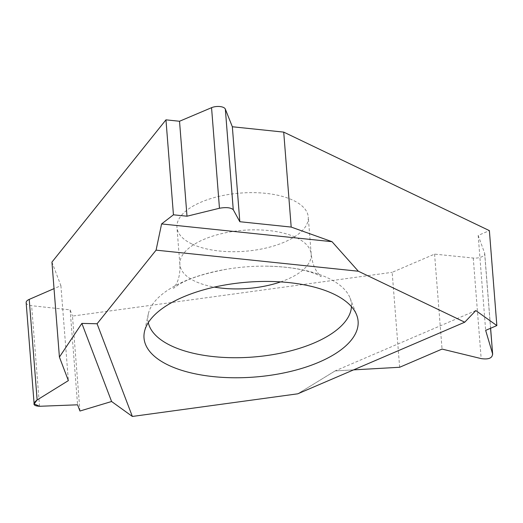 <?xml version="1.0" encoding="UTF-8"?>
<svg xmlns="http://www.w3.org/2000/svg" width="523" height="523" viewBox="0 0 523 523"><rect width="100%" height="100%" fill="white"/><g stroke="black" fill="none" stroke-linecap="round" stroke-linejoin="round"><path stroke-width="0.39" stroke-dasharray="2.62 1.96" d="M297.764 393.812L335.138 370.912L353.594 369.872L335.138 370.912L297.764 393.812M399.644 367.27L392.165 272.32L434.574 254.126L473.256 258.029A8.564 3.792 175.5 0 0 484.743 253.603A8.564 3.792 175.5 0 0 484.638 253.145L478.179 235.428L489.378 230.623M79.947 411.026L72.475 316.069L392.165 272.32M475.825 310.57L335.138 370.912M51.94 262.108L60.897 285.65L54.026 288.631M26.15 302.64A8.564 3.792 175.5 0 0 31.628 305.713L70.115 309.858L72.475 316.069M191.836 243.953A65.859 29.183 -4.5 0 1 176.951 227.348A65.859 29.183 -4.5 0 1 219.385 196.282A65.859 29.183 -4.5 0 1 293.37 200.407A65.859 29.183 -4.5 0 1 308.263 217.012A65.859 29.183 -4.5 0 1 265.828 248.079A65.859 29.183 -4.5 0 1 191.836 243.953M60.897 285.65L68.369 380.607M70.115 309.858L77.587 404.809M434.574 254.126L442.046 349.083M478.179 235.428L485.658 330.379M148.297 322.639A102.083 45.226 -4.5 0 1 148.329 313.911A102.083 45.226 -4.5 0 1 226.348 269.28A102.083 45.226 -4.5 0 1 266.03 266.155A102.083 45.226 -4.5 0 1 328.359 278.19A102.083 45.226 -4.5 0 1 350.07 298.032A102.083 45.226 -4.5 0 1 351.469 306.648M39.539 406.286L31.628 305.713M490.554 328.281L484.638 253.145M473.256 258.029L481.167 358.601M280.622 281.89A65.859 29.183 175.5 0 0 311.192 254.211A65.859 29.183 175.5 0 0 296.299 237.605A65.859 29.183 175.5 0 0 222.314 233.48A65.859 29.183 175.5 0 0 179.879 264.546A65.859 29.183 175.5 0 0 194.765 281.152A65.859 29.183 175.5 0 0 214.397 287.101M484.743 253.603L490.613 328.254M226.348 269.28C204.029 273.536 188.005 278.739 178.258 284.904L173.433 288.33L176.316 283.95C179.01 278.981 180.2 272.509 179.879 264.546L176.951 227.348M266.03 266.155C282.185 266.436 295.73 268.064 306.674 271.032C312.12 272.548 316.101 273.947 318.618 275.229L321.272 276.693L317.807 272.914C314.343 268.43 312.133 262.2 311.192 254.211L308.263 217.012M148.329 313.911L144.466 331.667M350.07 298.032L356.666 314.97"/><path stroke-width="0.78" d="M156.076 250.151L358.333 271.228L464.744 322.194L475.825 310.57L464.744 322.194L297.764 393.812L132.358 416.452L97.075 323.757L156.076 250.151L161.6 223.929L332.02 241.691L291.187 227.074L239.822 221.719L233.258 209.69C230.8 207.566 226.204 207.088 219.464 208.252L186.999 216.215L173.44 214.803L161.6 223.929L156.076 250.151L97.075 323.757L81.869 323.404L59.413 357.065L51.94 262.108L165.961 119.845L173.44 214.803L186.999 216.215L219.464 208.252C226.204 207.088 230.8 207.566 233.258 209.69L239.822 221.719L291.187 227.074L283.714 132.116L489.378 230.623L496.85 325.581L475.825 310.57L496.85 325.581L485.658 330.379L496.85 325.581M333.831 294.103A107.378 47.573 175.5 0 0 219.935 285.931A107.378 47.573 175.5 0 0 144.466 331.667A107.378 47.573 175.5 0 0 168.288 365.1A107.378 47.573 175.5 0 0 295.482 370.192A107.378 47.573 175.5 0 0 356.666 314.97A107.378 47.573 175.5 0 0 333.831 294.103M358.333 271.228L332.02 241.691L358.333 271.228L464.744 322.194M111.595 401.507L132.358 416.452L111.595 401.507L79.947 411.026L77.587 404.809L39.539 406.286C33.027 405.9 32.223 403.789 37.133 399.964L68.369 380.607L59.413 357.065L68.369 380.607L37.133 399.964L34.119 403.867L39.539 406.286L77.587 404.809L79.947 411.026L111.595 401.507L81.869 323.404L97.075 323.757M353.594 369.872L399.644 367.27L442.046 349.083L481.167 358.601C488.757 359.68 492.555 358.052 492.555 353.718L485.658 330.379L492.555 353.718C492.555 358.052 488.757 359.68 481.167 358.601L442.046 349.083L399.644 367.27L353.594 369.872M283.714 132.116L232.343 126.762L239.822 221.719M232.343 126.762L225.341 109.117A8.564 3.792 175.5 0 0 211.554 107.679L179.526 121.258L186.999 216.215M179.526 121.258L165.961 119.845M54.026 288.631L29.223 299.391A8.564 3.792 175.5 0 0 26.15 302.64L34.119 403.867M492.673 354.313L490.554 328.281M351.469 306.648A102.083 45.226 -4.5 0 1 282.786 352.724A102.083 45.226 -4.5 0 1 170.982 345.69A102.083 45.226 -4.5 0 1 148.297 322.639M59.413 357.065L81.869 323.404M161.6 223.929L173.44 214.803M291.187 227.074L332.02 241.691M297.764 393.812L132.358 416.452M225.341 109.117L233.258 209.69M219.464 208.252L211.554 107.679M29.223 299.391L37.133 399.964M214.397 287.101A65.859 29.183 175.5 0 0 280.622 281.89M490.613 328.254L492.653 354.156"/></g></svg>
